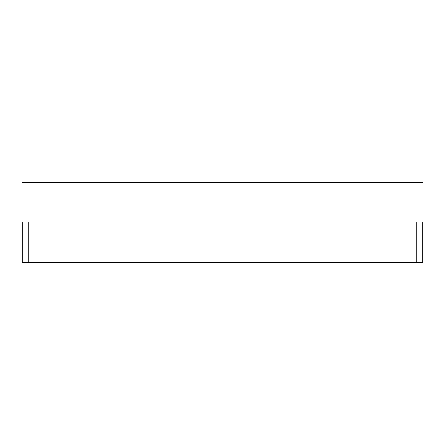 <?xml version="1.0" encoding="UTF-8"?>
<svg xmlns="http://www.w3.org/2000/svg" width="445" height="445" viewBox="0 0 445 445"><rect width="100%" height="100%" fill="white"/><g stroke="black" fill="none" stroke-linecap="round" stroke-linejoin="round"><path stroke-width="0.67" d="M422.75 222.5L422.75 262.55L422.75 222.5M416.743 222.5L416.743 262.55L416.743 222.5M28.258 222.5L28.258 262.55L28.258 222.5M22.25 222.5L22.25 262.55L22.25 222.5M22.25 262.55L422.75 262.55M22.25 182.45L422.75 182.45"/></g></svg>
